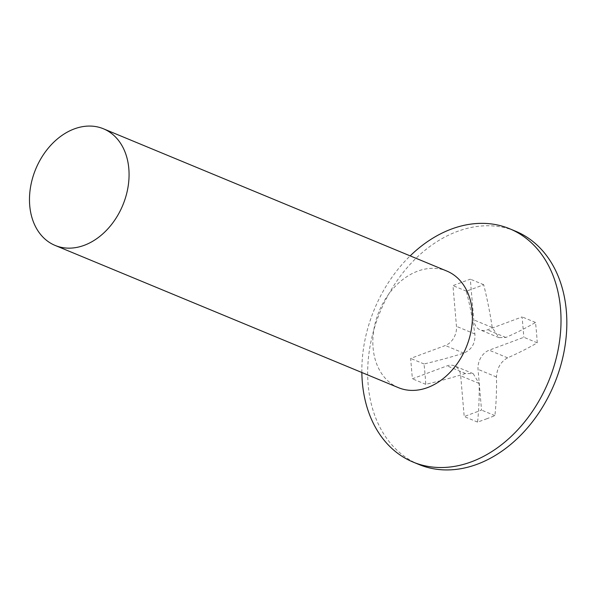 <?xml version="1.0" encoding="UTF-8"?>
<svg xmlns="http://www.w3.org/2000/svg" width="596" height="596" viewBox="0 0 596 596"><rect width="100%" height="100%" fill="white"/><g stroke="black" fill="none" stroke-linecap="round" stroke-linejoin="round"><path stroke-width="0.45" stroke-dasharray="2.98 2.23" d="M361.854 372.515A126.255 94.257 112.5 0 1 410.175 255.87M418.928 464.485A126.255 94.257 112.5 0 1 369.706 348.273A126.255 94.257 112.5 0 1 457.274 231.464A126.255 94.257 112.5 0 1 515.577 231.211M398.471 387.683A63.124 47.129 112.5 0 1 373.863 329.581A63.124 47.129 112.5 0 1 417.647 271.173A63.124 47.129 112.5 0 1 446.799 271.046M486.381 418.913A258.716 98.169 175.1 0 0 494.903 415.628A268.058 146.474 69.6 0 0 496.475 376.992C496.982 368.112 500.7 361.72 507.613 357.831A268.058 101.715 175.1 0 0 537.234 342.819A258.716 141.371 69.6 0 0 535.491 322.451A268.058 101.715 -4.9 0 1 505.862 337.463L498.964 337.649L492.229 327.524A268.058 146.474 69.6 0 0 483.684 284.694A258.716 98.169 -4.9 0 1 475.154 287.987A258.716 98.169 -4.9 0 1 466.34 291.153A268.058 146.474 -110.4 0 1 474.893 333.983C475.444 343.303 471.734 349.688 463.755 353.145A268.058 101.715 -4.9 0 1 424.009 363.962A258.716 141.371 -110.4 0 1 425.76 384.323A268.058 101.715 175.1 0 0 465.498 373.513L473.164 373.64L479.132 383.444A268.058 146.474 -110.4 0 1 477.567 422.087A258.716 98.169 175.1 0 0 486.381 418.913M537.234 342.819L523.862 337.284L489.182 350.195A15.779 11.786 -67.5 0 0 478.044 369.356L481.531 410.085L464.195 416.544L460.701 375.808A15.779 11.786 -67.5 0 0 454.353 365.84A15.779 11.786 -67.5 0 0 447.067 365.87L412.387 378.788L410.637 358.42L445.324 345.509A15.779 11.786 -67.5 0 0 456.462 326.347L452.967 285.611L470.311 279.159L473.798 319.888A15.779 11.786 -67.5 0 0 480.145 329.856A15.779 11.786 -67.5 0 0 487.431 329.826L522.118 316.916L523.862 337.284M535.491 322.451L522.118 316.916M494.903 415.628L481.531 410.085M477.567 422.087L464.195 416.544M425.76 384.323L412.387 378.788M424.009 363.962L410.637 358.42M466.34 291.153L452.967 285.611M483.684 284.694L470.311 279.159M507.613 357.831L489.182 350.195M496.475 376.992L478.044 369.356M479.132 383.444L460.701 375.808M465.498 373.513L447.067 365.87M463.755 353.145L445.324 345.509M474.893 333.983L456.462 326.347M492.229 327.524L473.798 319.888M505.862 337.463L487.431 329.826M473.164 373.632L454.353 365.84M498.956 337.649L480.145 329.856"/><path stroke-width="0.89" d="M410.175 255.87A126.255 94.257 112.5 0 1 451.455 229.058A126.255 94.257 112.5 0 1 509.759 228.797A126.255 94.257 112.5 0 1 558.973 345.01A126.255 94.257 112.5 0 1 471.406 461.818A126.255 94.257 112.5 0 1 413.103 462.079A126.255 94.257 112.5 0 1 361.854 372.515M509.759 228.797L515.577 231.211A126.255 94.257 112.5 0 1 564.792 347.423A126.255 94.257 112.5 0 1 477.225 464.232A126.255 94.257 112.5 0 1 418.928 464.485L413.103 462.079M103.436 128.788L446.799 271.046A63.124 47.129 112.5 0 1 471.406 329.148A63.124 47.129 112.5 0 1 427.623 387.556A63.124 47.129 112.5 0 1 398.471 387.683L55.115 245.425A63.124 47.129 112.5 0 1 30.5 187.315A63.124 47.129 112.5 0 1 74.284 128.915A63.124 47.129 112.5 0 1 103.436 128.788A63.124 47.129 112.5 0 1 128.051 186.891A63.124 47.129 112.5 0 1 84.267 245.299A63.124 47.129 112.5 0 1 55.115 245.425"/></g></svg>
